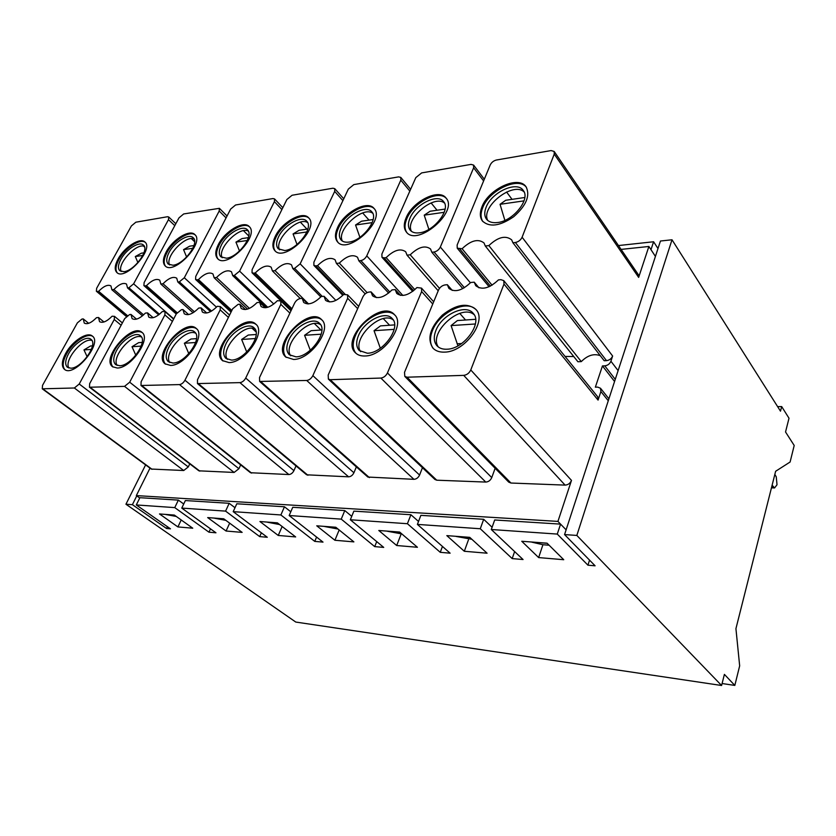<?xml version="1.0" encoding="UTF-8"?>
<svg xmlns="http://www.w3.org/2000/svg" width="836" height="836" viewBox="0 0 836 836"><rect width="100%" height="100%" fill="white"/><g stroke="black" fill="none" stroke-linecap="round" stroke-linejoin="round"><path stroke-width="1.25" d="M618.452 245.554L653.595 241.761L657.995 248.532M564.561 534.58L660.45 241.019L672.008 239.775L576.84 535.437L564.561 534.58L595.096 565.805L587.948 565.188L557.278 534.079L491.296 529.512L523.054 559.535L512.196 558.594L480.282 528.749L417.394 524.402L450.123 553.181L440.258 552.324L407.414 523.712L350.326 519.762L383.724 547.402L374.727 546.619L341.245 519.125L289.172 515.53L323.01 542.115L314.764 541.394L280.875 514.955L233.202 511.653L267.29 537.266L259.693 536.607L225.584 511.12L181.767 508.089L215.96 532.793L208.958 532.187L174.755 507.609L136.299 504.944L170.481 528.833L166.573 528.498L132.401 504.672L125.943 504.233L145.61 464.889M722.085 683.524L734.823 685.415L739.661 665.853L735.931 628.651L775.63 471.274L790.104 462.015L794.2 445.473L785.537 431.972L789.006 418.23L781.681 406.578L780.5 411.176L672.008 239.775M734.823 685.415L724.394 674.38L721.593 685.499L295.777 622.057L125.943 504.233M653.595 241.761L650.993 249.682L655.424 256.422L648.882 246.474L621.085 249.4M174.337 515.07L192.75 528.195L177.911 526.931L159.498 513.952L174.337 515.07M181.213 519.971L177.911 526.931M223.755 518.801L242.137 532.386L226.075 531.027L207.683 517.588L223.755 518.801M229.66 523.169L226.075 531.027M277.385 522.845L295.662 536.931L278.242 535.458L259.923 521.528L277.385 522.845M282.14 526.513L278.242 535.458M335.8 527.255L353.879 541.885L334.912 540.265L316.75 525.813L335.8 527.255M339.165 529.972L334.912 540.265M399.65 532.062L417.425 547.277L396.692 545.521L378.802 530.494L399.65 532.062M400.904 534.685L396.692 545.521M469.748 537.349L487.075 553.202L464.314 551.269L446.832 535.625L469.748 537.349M468.432 539.899L464.314 551.269M721.593 685.499L576.84 535.437M547.058 543.181L563.736 559.712L538.645 557.581L521.748 541.268L547.058 543.181M136.299 504.944L139.894 497.692L178.361 500.116L174.755 507.609M181.767 508.089L185.362 500.555L229.179 503.303L225.584 511.12M235 507.703L229.179 503.303M183.721 504.003L178.361 500.116M233.202 511.653L236.797 503.784L284.459 506.773L280.875 514.955M290.792 511.789L284.459 506.773M289.172 515.53L292.746 507.295L344.787 510.566L341.245 519.125M351.726 516.334L344.787 510.566M350.326 519.762L353.858 511.141L410.904 514.725L407.414 523.712M418.533 521.455L410.904 514.725M417.394 524.402L420.874 515.352L483.689 519.292L480.282 528.749M492.101 527.276L483.689 519.292M491.296 529.512L494.693 519.982L560.569 524.12L557.278 534.079M149.999 468.118L136.331 495.591L557.925 521.403L566.108 529.836L560.569 524.12M136.759 495.905L132.401 504.672M589.537 560.13L587.948 565.188M167.43 526.701L166.573 528.498M514.621 551.561L512.196 558.594M442.453 546.43L440.258 552.324M376.712 541.603L374.727 546.619M316.583 537.067L314.764 541.394M261.375 532.825L259.693 536.607M210.494 528.854L208.958 532.187M542.637 545.626L538.645 557.581M777.616 406.62L781.681 406.578M259.63 381.456L306.718 380.464C309.289 380.098 311.337 378.489 312.863 375.625L347.661 298.285L347.588 294.847L343.648 294.45C336.344 301.556 330.325 303.52 325.57 300.343L324.055 296.289L321.16 296.561C314.085 303.478 308.254 305.443 303.687 302.433L302.193 298.347L300.333 298.525C297.95 298.985 296.048 300.521 294.606 303.113L259.536 377.538L259.63 381.456L367.871 477.053L413.935 479.321C416.412 479.143 418.293 477.722 419.578 475.057L422.452 467.711M197.463 383.578L239.953 382.627C242.283 382.282 244.206 380.756 245.721 378.039L280.844 304.356L280.844 300.97L277.416 300.678C270.76 307.23 265.305 309.174 261.072 306.498L259.651 302.35L257.018 302.59C250.549 308.986 245.272 310.919 241.186 308.39L239.796 304.21L238.103 304.367L232.711 308.735L197.484 379.763L197.463 383.578L306.634 474.806L348.591 476.823C350.859 476.656 352.635 475.297 353.921 472.748L356.366 466.885M140.991 385.49L179.521 384.591C181.642 384.267 183.46 382.804 184.955 380.213L220.192 309.874L220.276 306.551L217.255 306.331C211.132 312.413 206.178 314.326 202.385 312.047L201.068 307.857L198.675 308.076C192.708 314.022 187.901 315.914 184.233 313.751L182.969 309.55L181.412 309.696L176.312 313.866L141.106 381.791L140.991 385.49L250.518 472.737L288.88 474.545C290.97 474.378 292.652 473.071 293.927 470.647L296.007 465.924M89.462 387.225L124.554 386.368L129.695 382.198L164.88 314.911L165.047 311.65L162.372 311.494C156.708 317.157 152.162 319.028 148.745 317.074L147.564 312.883L145.38 313.092C139.842 318.641 135.422 320.481 132.119 318.631L130.991 314.44L129.57 314.576L124.731 318.558L89.671 383.64L89.462 387.225L198.895 470.825L234.122 472.445L238.918 468.714L240.674 464.9M328.381 379.084L330.21 379.701L380.871 378.06C383.724 377.663 385.908 375.97 387.444 372.95L421.637 291.555L421.49 288.106L416.934 287.553C408.846 295.317 402.126 297.282 396.755 293.457L395.219 289.601L392.011 289.904C384.194 297.438 377.715 299.403 372.563 295.808L371.027 291.879L368.958 292.067C366.346 292.569 364.318 294.178 362.876 296.895L328.182 375.071L328.381 379.084L434.939 479.477L436.768 480.198L485.758 482.069C488.475 481.891 490.481 480.397 491.756 477.596L495.131 468.296M503.993 284.062L503.774 280.635L500.921 279.663L498.455 279.893C489.394 288.42 481.829 290.353 475.747 285.693L474.242 282.171L470.678 282.505C461.963 290.771 454.69 292.715 448.859 288.347L447.333 284.7L445.034 284.919C442.15 285.463 439.976 287.156 438.534 290.019L404.519 372.333L404.812 376.409L407.069 377.203L463.719 375.364C466.885 374.956 469.236 373.149 470.772 369.961L503.993 284.062L598.064 400.089L600.885 391.541L600.499 388.259L597.698 387.11L595.357 387.162L602.442 365.928L614.575 381.488M554.174 151.462L554.247 154.096L638.652 277.395L638.443 274.804L554.174 151.462L551.091 150.574L496.427 160.01C493.606 160.731 491.526 162.383 490.209 164.974L457.135 245.021L457.25 248.198L462.099 248.731C470.887 240.402 478.192 238.479 484.023 242.962L485.308 246.014L488.861 245.596C497.995 236.996 505.602 235.094 511.674 239.869L512.917 242.774L515.363 242.492L606.497 360.64C609.423 360.253 611.461 358.728 612.631 356.031L610.917 361.236C609.737 363.932 607.688 365.468 604.773 365.844L602.442 365.928M606.497 360.64L604.177 360.724L512.917 242.774M600.29 355.697C593.947 353.315 587.603 355.29 581.281 361.612L577.906 361.737L485.308 246.014M573.757 356.554L565.052 356.429M42.249 388.803L74.362 387.998L79.232 384.006L114.25 319.519L114.49 316.342L112.108 316.217C106.83 321.526 102.64 323.344 99.547 321.661L98.512 317.492L96.495 317.68C91.333 322.884 87.257 324.692 84.258 323.083L83.266 318.924L81.959 319.049L77.372 322.874L42.552 385.323L42.249 388.803L151.264 469.048L183.721 470.522L188.278 466.927L189.762 463.844M557.925 521.403L571.49 480.397C570.215 483.354 568.083 484.922 565.084 485.11L510.942 483.03L508.727 482.121L404.812 376.409M598.064 400.089L597.656 396.755L503.774 280.635M474.211 314.764C461.096 302.914 428.022 332.707 438.336 346.992M446.842 349.218C442.578 349.385 439.297 348.236 436.977 345.77C433.79 341.976 433.435 336.877 435.901 330.492C441.68 314.723 465.725 303.447 473.207 313.343C482.989 322.999 463.823 349.249 446.842 349.218M91.929 340.503C83.182 337.002 63.546 360.379 68.897 368.007M70.841 368.195L67.434 367.286C64.79 364.736 65.145 360.264 68.5 353.858C73.923 343.617 86.641 335.309 90.936 339.301C98.439 344.045 81.594 368.404 70.841 368.195M144.304 246.327C136.341 242.806 116.852 264.019 121.189 271.512M123.906 271.679L119.809 270.749C117.677 268.502 118.033 264.698 120.865 259.338C126.111 249.379 139.487 240.852 143.416 245.073C149.79 249.65 134.241 270.958 123.906 271.679M255.053 329.112C244.321 322.539 219.753 349.354 227.371 359.365M231.499 360.086L225.939 358.425C222.898 355.29 222.909 350.43 225.96 343.847C231.676 331.464 248.365 321.829 254.019 327.827C262.807 334.505 244.958 360.243 231.499 360.086M195.624 333.209C185.613 327.837 162.957 353.492 169.76 362.563M172.989 363.043L168.308 361.695C165.392 358.769 165.528 354.036 168.705 347.483C174.327 335.915 189.448 326.761 194.6 331.955C202.949 337.89 185.467 363.221 172.989 363.043M141.483 336.992C132.13 332.634 111.094 357.139 117.134 365.426M119.663 365.74L115.681 364.632C112.902 361.904 113.142 357.296 116.423 350.806C121.951 339.949 135.766 331.234 140.458 335.769C148.39 341.067 131.231 365.928 119.663 365.74M393.223 319.916C380.913 310.166 351.277 339.123 360.682 351.695M367.349 353.231L359.292 350.566C356.094 346.982 355.854 341.934 358.56 335.414C364.36 320.972 385.365 310.271 392.199 318.547C401.74 327.075 383.066 353.315 367.349 353.231M320.585 324.692C309.08 316.677 282.223 344.61 290.719 355.77M295.965 356.836L289.308 354.746C286.163 351.392 286.048 346.417 288.942 339.834C294.721 326.51 313.333 316.363 319.551 323.365C328.736 330.899 310.501 356.951 295.965 356.836M433.351 348.518C429.861 343.993 429.547 338.058 432.411 330.711C439.182 312.371 466.937 298.933 476.29 309.937M64.884 369.627C62.157 366.45 62.71 361.236 66.535 353.983C72.805 342.206 87.268 332.435 92.723 336.406M459.769 313.385L465.537 319.989M383.306 318.631L389.597 325.256M314.409 323.574L320.972 330.011M252.169 328.329L256.056 331.923M143.552 246.139L144.565 247.059M117.28 272.849C115.138 270.059 115.671 265.649 118.89 259.62C124.94 248.167 140.145 238.145 145.255 242.367M222.993 360.995C219.743 357.181 219.878 351.528 223.4 344.004C230.036 329.677 249.159 318.276 256.265 324.64M165.518 364.193C162.435 360.609 162.717 355.091 166.364 347.63C172.895 334.275 190.18 323.459 196.659 328.861M113.017 367.056C110.112 363.681 110.53 358.31 114.281 350.942C120.687 338.434 136.435 328.151 142.381 332.77M355.937 353.273C352.468 348.978 352.301 343.094 355.425 335.612C362.207 318.84 386.389 306.112 394.937 315.193M286.173 357.39C282.787 353.335 282.777 347.546 286.121 340.022C292.851 324.567 314.221 312.528 322.017 320.084M444.522 352.123C464.68 352.207 487.545 320.982 475.956 309.519C467.303 302.413 456.08 304.294 442.307 315.151C430.049 327.66 426.903 338.632 432.891 348.058C435.629 350.953 439.506 352.311 444.522 352.123M165.789 514.433L174.505 515.185M214.424 518.101L223.923 518.916M267.165 522.072L277.552 522.97M324.546 526.398L335.957 527.38M387.235 531.132L399.807 532.198M455.986 536.315L469.905 537.496M531.727 542.021L547.204 543.327M65.71 353.346C72.168 341.182 87.268 331.317 92.357 336.072C103.037 343.157 73.84 378.018 64.424 369.313C61.289 366.293 61.707 360.964 65.71 353.346M118.127 258.951C124.376 247.122 140.239 237.006 144.921 242.022C154.409 249.212 125.045 281.178 116.862 272.515C114.323 269.85 114.751 265.325 118.127 258.951M229.085 362.594C245.052 362.803 266.318 332.185 255.9 324.263C244.122 311.797 209.01 349.991 222.533 360.619L229.085 362.594M170.575 365.436C185.383 365.677 206.21 335.539 196.293 328.506C185.362 317.44 152.497 354.527 165.058 363.838L170.575 365.436M117.249 368.028C130.98 368.289 151.41 338.705 142.005 332.425C131.869 322.539 100.895 358.508 112.557 366.722L117.249 368.028M364.987 355.99C383.63 356.126 405.888 324.901 394.582 314.785C381.017 298.598 339.834 338.726 355.478 352.844C357.777 355.101 360.943 356.146 364.987 355.99M293.561 359.459C310.825 359.637 332.55 328.642 321.651 319.707C308.986 305.548 271.146 344.777 285.713 356.993L293.561 359.459M481.964 206.837C488.454 188.957 518.654 174.985 526.116 186.888C530.379 195.687 526.241 205.635 513.701 216.733C499.97 226.107 489.551 227.549 482.466 221.059C479.822 217.433 479.655 212.689 481.964 206.837M515.363 242.492C518.456 241.855 520.703 240.099 522.103 237.225L612.631 356.031M554.247 154.096L522.103 237.225M165.956 514.548L176.281 516.449M214.58 518.215L225.856 520.347M267.321 522.197L279.621 524.569M324.713 526.534L338.016 529.042M387.392 531.257L401.834 533.932M456.142 536.451L471.88 539.293M531.874 542.167L543.024 544.748L549.106 545.208M97.321 291.461L96.37 291.231L96.652 288.274L131.398 225.939L135.86 222.198L167.534 216.733L168.715 216.984L168.475 219.649L133.614 283.843L128.901 287.762L127.521 287.918L126.529 284.083C123.425 282.359 119.214 284.167 113.895 289.517L111.878 289.747L110.937 285.922C107.928 284.271 103.821 286.069 98.627 291.304L97.321 291.461L126.633 316.144M166.134 252.075C172.488 239.545 189.762 228.918 194.84 234.592C204.924 242.691 173.867 275.493 165.162 265.911C162.539 263.079 162.863 258.47 166.134 252.075M176.25 314.012L143.896 285.609L144.116 282.578L178.988 217.862L183.669 213.953L219.387 208.321L219.199 211.027L184.307 277.761L179.332 281.847L177.838 282.025L176.73 278.2C173.303 276.193 168.726 278.054 163.02 283.759L160.826 284.021L159.76 280.185C156.447 278.273 151.995 280.123 146.425 285.703L145.004 285.87L176.5 313.542M143.896 285.609L145.004 285.87M218.311 244.603C224.759 231.279 243.715 220.087 249.222 226.566C259.933 235.721 226.89 269.317 217.653 258.669C214.946 255.67 215.165 250.988 218.311 244.603M231.039 312.11L195.593 279.475L195.749 276.382L230.631 209.084L235.564 204.998L272.954 198.55L274.532 198.916L274.407 201.643L239.598 271.125L234.352 275.41L232.711 275.598L231.499 271.805C227.695 269.474 222.7 271.366 216.534 277.489L214.141 277.771L212.961 273.968C209.293 271.742 204.444 273.633 198.425 279.611L196.878 279.799L231.321 311.535M195.593 279.475L196.878 279.799M275.232 236.452C281.753 222.23 302.726 210.421 308.693 217.872C320.052 228.27 284.668 262.598 274.887 250.706C272.139 247.54 272.254 242.785 275.232 236.452M291.043 310.689L252.033 272.755L252.106 269.62L286.873 199.522L292.067 195.258L332.916 188.215L334.766 188.654L334.693 191.402L300.155 263.852L294.596 268.346L292.799 268.565L291.503 264.855C287.25 262.107 281.774 264.03 275.054 270.634L272.431 270.948L271.167 267.206C267.071 264.594 261.762 266.517 255.231 272.964L253.538 273.163L291.377 309.978M252.033 272.755L253.538 273.163M337.587 227.517C344.139 212.26 367.558 199.783 374.026 208.425C386.013 220.296 347.849 255.22 337.545 241.897C334.776 238.553 334.787 233.756 337.587 227.517M342.823 295.327L313.876 265.388L313.887 262.211L348.34 189.082L353.837 184.599L398.647 176.877L400.82 177.431L400.81 180.168L366.753 255.868C365.342 258.47 363.378 260.048 360.849 260.592L358.863 260.822L357.515 257.269C352.761 253.998 346.689 255.941 339.322 263.11L336.438 263.444L335.111 259.839C330.523 256.746 324.661 258.69 317.523 265.67L315.663 265.879L343.45 294.669M313.876 265.388L315.663 265.879M406.171 217.694C412.723 201.225 439.151 188.027 446.121 198.132C458.713 211.748 417.174 247.101 406.411 232.074C403.673 228.573 403.589 223.776 406.171 217.694M412.691 291.409L381.958 257.248L381.895 254.05L415.816 177.619L421.647 172.906L471.023 164.389L473.604 165.089L473.636 167.796L440.342 247.028C438.942 249.765 436.841 251.427 434.051 252.012L431.857 252.273L430.519 248.971C425.148 245.042 418.387 246.986 410.225 254.802L407.038 255.179L405.7 251.782C400.538 248.083 394.017 250.037 386.138 257.624L384.079 257.864L413.59 290.729M381.958 257.248L384.079 257.864M324.055 296.289L329.624 301.942M302.193 298.347L307.815 303.928M462.099 248.731L492.08 285.201M488.861 245.596L581.281 361.612M638.652 277.395L648.882 246.474M474.242 282.171L478.986 287.835M447.333 284.7L452.276 290.426M139.748 498.005L136.331 495.591M98.512 317.492L103.967 321.985M83.266 318.924L88.668 323.313M98.627 291.304L127.375 315.548M111.878 289.747L142.475 315.841M113.895 289.517L143.583 314.89M127.521 287.918L158.673 314.869M146.425 285.703L177.075 312.674M160.826 284.021L193.064 312.758M163.02 283.759L194.464 311.849M177.838 282.025L210.547 311.64M198.425 279.611L231.854 310.459M214.141 277.771L247.571 309.09M216.534 277.489L249.421 308.369M232.711 275.598L266.308 307.638M255.231 272.964L291.952 308.756M272.431 270.948L300.26 298.525M275.054 270.634L308.515 303.896M292.799 268.565L320.825 296.926M317.523 265.67L345.132 294.303M336.438 263.444L365.196 293.875M339.322 263.11L367.119 292.61M358.863 260.822L388.635 293.081M386.138 257.624L414.844 289.664M407.038 255.179L438.221 290.782M410.225 254.802L439.506 288.347M431.857 252.273L462.81 288.619M259.651 302.35L265.336 307.763M239.796 304.21L245.491 309.539M201.068 307.857L206.753 312.977M182.969 309.55L188.622 314.576M147.564 312.883L153.166 317.69M130.991 314.44L136.54 319.143M395.219 289.601L400.486 295.369M371.027 291.879L376.419 297.626M165.58 266.256C163.344 263.33 163.772 258.836 166.897 252.775C173.062 240.622 189.657 230.078 195.175 234.958M169.039 252.472C174.379 241.917 188.936 232.972 193.21 237.748C199.856 242.816 184.024 264.427 172.979 265.231L168.235 264.103C166.03 261.72 166.301 257.843 169.039 252.472M194.109 239.023C185.665 234.707 164.744 256.819 169.603 264.939M191.381 238.636L194.631 241.729M218.071 259.035C215.74 255.962 216.075 251.396 219.074 245.335C225.344 232.387 243.589 221.268 249.556 226.953M221.415 245.011C226.828 233.787 242.795 224.361 247.425 229.816C254.343 235.449 238.218 257.321 226.389 258.199L220.861 256.83C218.593 254.311 218.781 250.372 221.415 245.011M248.344 231.123C239.389 225.877 216.806 248.888 222.219 257.749M243.516 230.705L248.773 235.961M275.305 251.103C272.912 247.874 273.142 243.245 275.995 237.225C282.349 223.369 302.58 211.623 309.027 218.269M278.545 236.86C284.021 224.874 301.691 214.946 306.718 221.206C313.876 227.476 297.428 249.546 284.752 250.528L278.263 248.835C275.953 246.171 276.047 242.179 278.545 236.86M307.627 222.564C298.149 216.21 273.623 240.11 279.611 249.839M300.417 222.188L306.979 229.137M337.963 242.315C335.529 238.939 335.654 234.279 338.329 228.343C344.745 213.441 367.38 201.006 374.35 208.833M341.14 227.935C346.647 215.082 366.367 204.59 371.811 211.842C379.168 218.823 362.364 241.008 348.779 242.106C345.373 242.513 342.812 241.813 341.109 240.005C338.789 237.205 338.799 233.181 341.14 227.935M372.72 213.243C362.699 205.604 335.863 230.328 342.426 241.092M362.699 212.971L369.01 220.129M406.829 232.523C404.415 229.022 404.436 224.361 406.902 218.562C413.318 202.458 438.931 189.281 446.445 198.56M409.995 218.123C415.492 204.245 437.761 193.147 443.623 201.633C451.116 209.418 433.915 231.603 419.338 232.826C415.22 233.317 412.179 232.439 410.204 230.193C407.916 227.256 407.843 223.233 409.995 218.123M444.512 203.085C433.957 193.931 404.373 219.377 411.5 231.373M431.104 202.949L437.061 210.244M482.863 221.55C480.533 217.935 480.47 213.347 482.685 207.756C489.039 190.242 518.372 176.26 526.419 187.348M486.113 207.276C491.547 192.196 516.982 180.461 523.263 190.462C530.766 199.125 513.116 221.185 497.483 222.543C492.467 223.128 488.809 222.01 486.531 219.21C484.326 216.158 484.18 212.177 486.113 207.276M524.12 191.977C513.085 181.036 480.167 207.025 487.785 220.485M506.574 192.008L512.04 199.344M772.109 485.204L774.585 487.942L777.02 484.734L776.247 476.823L774.836 474.399M192.855 248.292L183.554 249.63L189.647 246.192L193.952 245.565M183.554 249.63L186.627 257.018M142.172 342.405L138.63 342.655L132.015 346.721L141.19 346.114M135.808 355.237L132.015 346.721M524.026 200.87L500.043 204.308L505.728 200.264L524.799 197.495M500.043 204.308L504.881 220.391M475.632 319.289L457.407 320.554L451.095 325.591L475.391 323.981M457.94 345.832L451.095 325.591M444.219 212.302L424.228 215.165L430.091 211.257L445.097 209.073M424.228 215.165L428.889 229.367M394.623 324.901L380.505 325.883L374.037 330.69L394.164 329.363M380.317 348.246L374.037 330.69M372.187 222.616L355.561 224.999L361.528 221.216L373.149 219.523M355.561 224.999L359.908 237.34M321.87 329.948L311.138 330.69L304.576 335.288L321.233 334.191M310.302 350.242L304.576 335.288M306.854 231.969L293.07 233.944L299.11 230.287L307.878 229.012M293.07 233.944L297.031 244.499M256.161 334.505L248.261 335.048L241.646 339.458L255.388 338.549M246.745 352.019L241.646 339.458M247.32 240.496L235.951 242.126L242.032 238.573L248.386 237.654M235.951 242.126L239.483 251.03M196.533 338.643L190.995 339.019L184.369 343.251L195.645 342.509M188.811 353.67L184.369 343.251M92.409 345.853L90.549 345.989L83.976 349.908L91.354 349.417M87.153 356.763L83.976 349.908M142.82 255.461L135.307 256.537L141.388 253.203L143.949 252.827M135.307 256.537L137.919 262.577M347.661 298.285L357.662 308.641M261.145 381.937L369.397 477.617M306.718 380.464L413.935 479.321M312.863 375.625L419.578 475.057M400.81 180.168L409.839 191.089M334.693 191.402L342.906 200.63M274.407 201.643L281.899 209.554M219.199 211.027L226.075 217.882M168.475 219.649L174.797 225.647M459.81 249.003L490.418 286.121M610.917 361.236L618.117 370.62M604.773 365.844L615.265 379.356M407.069 377.203L510.942 483.03M463.719 375.364L565.084 485.11M470.772 369.961L571.49 480.397M608.274 400.757L600.885 391.541M43.033 389.022L152.068 469.31M74.362 387.998L183.721 470.522M79.232 384.006L188.278 466.927M114.25 319.519L121.136 325.246M128.901 287.762L159.477 314.242M133.614 283.843L173.742 318.84M179.332 281.847L211.56 311.065M184.307 277.761L216.482 307.157M234.352 275.41L267.739 307.293M239.598 271.125L273.78 304.043M294.596 268.346L322.32 296.456M300.155 263.852L335.884 300.406M360.849 260.592L389.837 292.067M366.753 255.868L402.858 295.463M434.051 252.012L464.398 287.741M440.342 247.028L470.407 282.808M473.636 167.796L483.616 180.952M280.844 304.356L289.893 313.124M198.728 383.964L307.92 475.266M239.953 382.627L348.591 476.823M245.721 378.039L353.921 472.748M220.192 309.874L228.416 317.398M142.057 385.804L251.615 473.113M179.521 384.591L288.88 474.545M184.955 380.213L293.927 470.647M164.88 314.911L172.394 321.442M90.372 387.486L199.835 471.138M124.554 386.368L234.122 472.445M129.695 382.198L238.918 468.714M380.871 378.06L485.758 482.069M387.444 372.95L491.756 477.596M421.637 291.555L432.755 304.011M330.21 379.701L436.768 480.198M771.649 487.054L773.436 487.116M461.618 343.533L457.104 343.774M380.84 347.88L380.202 347.912M347.588 294.847L358.675 306.373M400.82 177.431L410.622 189.312M334.766 188.654L343.763 198.801M274.532 198.916L282.829 207.683M219.387 208.321L227.058 215.991M168.715 216.984L175.821 223.745M489.102 286.738L457.25 248.198M114.49 316.342L122.38 322.926M96.37 291.231L126.32 316.447M473.604 165.089L484.316 179.249M280.844 300.97L290.98 310.814M220.276 306.551L229.566 315.078M165.047 311.65L173.595 319.112M421.49 288.106L433.665 301.796M608.911 398.793L600.499 388.259M771.45 487.837L774.585 487.942"/></g></svg>
